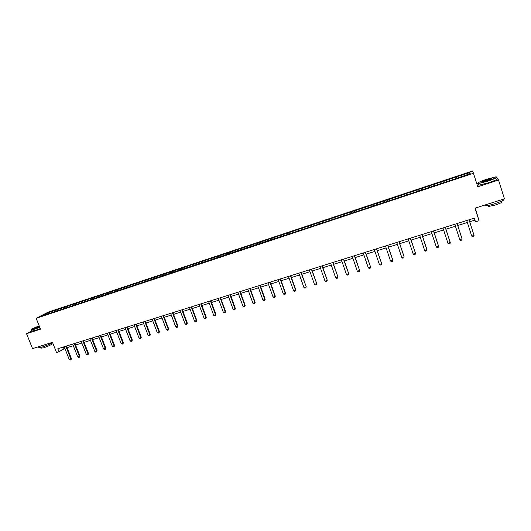 <?xml version="1.0" encoding="UTF-8"?>
<svg xmlns="http://www.w3.org/2000/svg" width="531" height="531" viewBox="0 0 531 531"><rect width="100%" height="100%" fill="white"/><g stroke="black" fill="none" stroke-linecap="round" stroke-linejoin="round"><path stroke-width="0.8" d="M31.614 330.986L26.55 333.714L40.502 329.174L36.161 318.308L473.453 173.318L477.754 186.793L498.523 180.029L496.857 177.48M498.523 180.029L504.45 198.826L475.026 208.165L479.048 220.717L475.265 208.092M26.55 333.714L32.55 348.635L52.463 342.309L56.532 352.518L58.994 351.748L64.835 348.369M473.453 173.318L472.63 170.962L48.122 312.155L36.161 318.308M477.98 183.58L476.845 183.952M56.113 311.047L56.206 310.077L57.248 309.54L57.647 310.535M47.372 313.947L46.801 313.204L56.206 310.077M58.788 310.157L58.881 309.195L59.917 308.65L57.248 309.54M58.881 309.195L65.592 306.765L65.99 307.768M67.178 307.376L67.264 306.407L68.287 305.869L65.592 306.765M67.264 306.407L74.008 303.971L74.4 304.98M75.634 304.568L75.714 303.599L76.716 303.068L74.008 303.971M75.714 303.599L82.484 301.15L82.882 302.166M84.163 301.741L84.237 300.765L85.219 300.241L82.484 301.15M84.237 300.765L91.033 298.309L91.432 299.325M92.759 298.887L92.825 297.911L93.788 297.393L91.033 298.309M92.825 297.911L99.649 295.442L100.047 296.464M101.428 296.006L101.487 295.03L102.43 294.519L99.649 295.442M101.487 295.03L108.337 292.554L108.736 293.583M110.163 293.112L110.216 292.13L111.138 291.625L108.337 292.554M110.216 292.13L117.099 289.647L117.49 290.676M118.977 290.185L119.017 289.209L119.92 288.705L117.099 289.647M119.017 289.209L125.927 286.707L126.325 287.749M127.858 287.238L127.891 286.255L128.774 285.764L125.927 286.707M127.891 286.255L134.828 283.753L135.226 284.789M136.812 284.264L136.839 283.282L137.702 282.797L134.828 283.753M136.839 283.282L143.808 280.766L144.206 281.815M145.846 281.271L145.859 280.288L146.702 279.804L143.808 280.766M145.859 280.288L152.862 277.759L153.26 278.808M154.952 278.244L154.959 277.262L155.775 276.79L152.862 277.759M154.959 277.262L161.988 274.726L162.386 275.781M164.132 275.197L164.132 274.215L164.929 273.744L161.988 274.726M164.132 274.215L171.194 271.666L171.586 272.722M173.391 272.124L173.385 271.142L174.155 270.677L171.194 271.666M173.385 271.142L180.474 268.58L180.872 269.642M182.73 269.025L182.717 268.042L183.467 267.584L180.474 268.58M182.717 268.042L189.832 265.467L190.231 266.535M192.149 265.898L192.122 264.916L192.853 264.465L189.832 265.467M192.122 264.916L199.271 262.327L199.669 263.403M201.647 262.752L201.614 261.756L202.318 261.318L199.271 262.327M201.614 261.756L208.796 259.161L209.187 260.243M211.225 259.573L211.185 258.577L211.862 258.146L208.796 259.161M211.185 258.577L218.394 255.975L218.792 257.057M220.889 256.36L220.836 255.371L221.487 254.946L218.394 255.975M220.836 255.371L228.078 252.756L228.476 253.845M230.633 253.128L230.573 252.139L231.204 251.714L228.078 252.756M230.573 252.139L237.848 249.504L238.246 250.605M240.463 249.869L240.39 248.873L240.994 248.462L237.848 249.504M240.39 248.873L247.698 246.231L248.096 247.333M250.38 246.576L250.3 245.581L250.878 245.176L247.698 246.231M250.3 245.581L257.641 242.926L258.039 244.034M260.382 243.258L260.29 242.262L260.84 241.864L257.641 242.926M260.29 242.262L267.664 239.594L268.062 240.709M270.478 239.906L270.372 238.91L270.896 238.519L267.664 239.594M270.372 238.91L277.779 236.235L278.178 237.35L284.722 235.406L456.534 178.403L470.214 173.617L469.908 172.602L456.394 176.856L452.618 178.111L453.082 179.544M280.653 236.527L280.541 235.532L281.038 235.147L277.779 236.235M280.541 235.532L287.981 232.843L288.399 234.032M290.928 233.122L290.802 232.12L291.273 231.748L287.981 232.843M290.802 232.12L298.276 229.419L298.721 230.693M301.289 229.677L301.157 228.682L301.595 228.317L298.276 229.419M301.157 228.682L308.664 225.967L309.128 227.308M311.743 226.213L311.597 225.21L312.009 224.852L308.664 225.967M311.597 225.21L319.144 222.482L319.609 223.83M322.297 222.708L322.523 221.361L319.144 222.482M322.138 221.706L329.718 218.971L330.182 220.319M332.937 219.177L333.123 217.836L329.718 218.971M332.771 218.175L340.384 215.42L340.849 216.781M343.683 215.613L343.822 214.278L340.384 215.42M343.504 214.604L351.15 211.842L351.615 213.21M354.522 212.015L354.622 210.688L351.15 211.842M354.33 211.006L362.009 208.232L362.481 209.606M365.461 208.384L365.514 207.07L362.009 208.232M365.255 207.375L372.974 204.588L373.439 205.968M376.499 204.72L376.512 203.413L372.974 204.588M376.287 203.712L384.039 200.91L384.504 202.298M387.643 201.023L387.603 199.722L384.039 200.91M387.418 200.014L395.203 197.2L395.668 198.594M398.887 197.293L398.808 195.999L395.203 197.2M398.648 196.284L406.474 193.45L406.938 194.857M410.237 193.523L410.111 192.242L406.474 193.45M409.985 192.514L417.851 189.673L418.315 191.08M421.694 189.72L421.521 188.452L417.851 189.673M421.428 188.711L429.333 185.857L429.791 187.27M433.263 185.883L433.037 184.622L429.333 185.857M432.984 184.874L440.922 182L441.38 183.427M444.938 182.007L444.659 180.759L440.922 182M444.639 180.998L452.618 178.111M274.978 238.638L278.164 237.357M274.852 238.452L50.146 313.23L41.717 315.826L46.801 313.204M479.048 220.717L475.497 221.825L474.316 218.141L57.799 348.748L58.994 351.748M64.483 308.272L64.57 307.303M72.92 305.471L72.999 304.502M81.422 302.65L81.502 301.674M89.998 299.803L90.064 298.827M98.64 296.935L98.7 295.959M107.355 294.041L107.408 293.066M116.143 291.127L116.189 290.145M125.004 288.187L125.037 287.205M133.931 285.22L133.965 284.238M142.939 282.233L142.965 281.251M152.025 279.22L152.039 278.237M161.178 276.18L161.185 275.197M170.418 273.113L170.411 272.131M179.73 270.02L179.717 269.038M189.122 266.907L189.102 265.918M198.594 263.761L198.561 262.772M208.145 260.595L208.106 259.599M217.783 257.396L217.73 256.4M227.5 254.19L227.441 253.174M237.311 250.984L237.238 249.922M247.2 247.751L247.114 246.636M257.183 244.499L257.077 243.324M267.252 241.2L267.133 239.985M277.408 237.828L277.275 236.614M287.649 234.43L287.503 233.215M297.984 231.005L297.831 229.784M308.411 227.54L308.245 226.325M318.939 224.049L318.753 222.834M329.552 220.531L329.353 219.31M340.265 216.973L340.052 215.752M351.077 213.389L350.852 212.168M361.989 209.772L361.744 208.544M372.994 206.114L372.742 204.893M384.105 202.43L383.833 201.203M395.323 198.707L395.037 197.479M406.64 194.95L406.341 193.722M418.07 191.16L417.751 189.932M429.599 187.337L429.267 186.109M441.241 183.474L440.896 182.239M452.996 179.571L452.631 178.343M67.072 347.666L73.311 345.714M75.555 345.017L81.86 343.046M84.104 342.342L90.469 340.351M92.719 339.648L99.158 337.636M101.408 336.933L107.912 334.895M110.169 334.191L116.74 332.134M119.004 331.43L125.648 329.353M127.905 328.643L134.622 326.545M136.885 325.835L143.675 323.718M145.939 323.007L152.802 320.863M155.072 320.153L162.008 317.983M164.278 317.272L171.287 315.082M173.564 314.372L180.646 312.155M182.923 311.438L190.091 309.201M192.368 308.491L199.61 306.221M201.893 305.511L209.214 303.221M211.497 302.504L218.898 300.194M221.188 299.477L228.669 297.134M230.965 296.417L238.525 294.055M240.822 293.338L248.468 290.948M250.765 290.225L258.497 287.809M260.801 287.092L268.62 284.643M270.916 283.926L278.828 281.457M281.131 280.733L289.123 278.231M291.433 277.514L299.517 274.985M301.827 274.261L309.998 271.706M312.314 270.983L320.578 268.394M322.894 267.677L331.258 265.062M333.574 264.332L342.03 261.69M344.347 260.967L352.903 258.292M355.219 257.568L363.874 254.86M366.191 254.137L374.946 251.395M377.269 250.672L386.123 247.904M388.446 247.174L397.4 244.373M399.73 243.649L408.784 240.815M411.113 240.085L420.28 237.224M422.61 236.494L431.882 233.594M434.212 232.863L443.591 229.93M445.927 229.2L455.419 226.233M457.755 225.502L467.353 222.502M469.689 221.772L474.953 220.126M63.262 347.035L63.906 348.655M469.251 173.936L469.908 172.602M456.72 178.097L456.414 177.082M471.74 236.096L474.05 235.392L469.052 219.794L474.05 235.392L473.758 236.414L472.603 236.773L471.74 236.096L466.716 220.524M487.723 180.938C495.323 178.303 498.045 176.942 495.888 176.85L486.847 179.193C480.044 181.522 477.163 182.89 478.199 183.288C479.825 183.228 483.004 182.445 487.723 180.938M496.85 176.969C497.673 177.44 494.66 178.841 487.803 181.184L478.305 183.58L477.8 183.168M487.498 180.494L483.004 181.655C481.942 181.602 483.296 180.925 487.066 179.624L491.852 178.436C492.383 178.635 490.936 179.319 487.498 180.494M491.819 178.755L487.146 179.863L482.858 181.668M503.488 199.185C505.193 199.649 502.339 201.143 494.932 203.652C490.438 205.046 487.252 205.756 485.38 205.782L485.122 204.973L485.38 205.782M501.31 201.295L501.463 201.793C502.691 202.138 500.64 203.22 495.317 205.019L488.434 206.546L488.241 205.948M496.989 178.589C498.636 178.861 495.748 180.274 488.328 182.823L478.823 185.206L478.617 184.556M39.188 325.881C33.665 328.045 31.024 329.339 31.249 329.778L39.679 327.103M39.759 327.302L34.661 329.16L31.143 329.751M39.553 326.791L35.079 328.271L39.314 326.187M39.387 326.379L35.219 328.251M52.589 342.628C49.828 344.181 46.257 345.694 41.869 347.155L38.418 347.944L38.278 347.599M51.507 343.232L51.766 343.876C51.753 344.579 49.011 345.907 43.549 347.851L40.953 348.157M40.283 328.616L35.185 330.474L31.648 331.065M457.065 223.551L462.096 239.056L461.817 240.072L460.676 240.424L459.806 239.76L454.782 224.268M459.806 239.76L462.076 238.831L457.111 223.538M445.217 227.268L450.255 242.687L449.996 243.696L448.861 244.041L447.991 243.384L442.954 227.978M447.991 243.384L450.255 242.455L445.29 227.248M433.482 230.945L438.526 246.284L438.281 247.287L437.159 247.632L436.283 246.975L431.238 231.649M436.283 246.975L438.546 246.045L433.575 230.919M421.86 234.589L426.911 249.849L426.672 250.838L425.563 251.183L424.687 250.532L419.636 235.286M424.687 250.532L426.944 249.61L421.972 234.556M410.35 238.2L415.454 253.134L415.176 254.362L414.08 254.701L413.198 254.057L408.147 238.89M410.476 238.16L415.454 253.134M413.198 254.057L415.401 253.38L415.176 254.362M398.94 241.778L404.071 256.626L403.792 257.854L402.697 258.185L401.814 257.548L396.757 242.461M399.086 241.731L404.071 256.626M401.814 257.548L403.998 256.878L403.792 257.854M387.637 245.322L392.794 260.084L392.509 261.305L391.427 261.637L390.537 261.006L385.479 245.999M387.803 245.269L392.794 260.084M390.537 261.006L392.701 260.343L392.509 261.305M376.446 248.833L381.623 263.515L381.324 264.73L380.256 265.062L379.366 264.431L374.302 249.504M376.625 248.773L381.623 263.515M379.366 264.431L381.51 263.774L381.324 264.73M365.348 252.311L370.552 266.907L370.253 268.128L369.191 268.454L368.302 267.823L363.231 252.975M365.547 252.245L370.552 266.907M368.302 267.823L370.419 267.173L370.253 268.128M354.356 255.756L359.58 270.279L359.275 271.487L358.226 271.812L357.33 271.188L352.259 256.413M354.575 255.69L359.58 270.279M357.33 271.188L359.434 270.544L359.275 271.487M343.471 259.174L348.708 273.611L348.396 274.819L347.36 275.138L346.464 274.52L341.387 259.825M343.703 259.101L348.708 273.611M346.464 274.52L348.542 273.883L348.396 274.819M332.678 262.553L337.935 276.916L337.623 278.118L336.588 278.436L335.692 277.826L330.614 263.203M332.924 262.48L337.935 276.916M335.692 277.826L337.756 277.195L337.623 278.118M321.978 265.912L327.262 280.189L326.943 281.39L325.921 281.709L325.018 281.098L319.934 266.549M322.251 265.825L327.262 280.189M325.018 281.098L327.063 280.474L326.943 281.39M311.385 269.23L316.682 283.435L316.357 284.636L315.348 284.948L314.438 284.344L309.354 269.867M311.664 269.144L316.682 283.435M314.438 284.344L316.469 283.72L316.357 284.636M300.878 272.529L306.195 286.654L305.869 287.848L304.867 288.154L303.958 287.563L298.873 273.153M301.177 272.43L306.195 286.654M303.958 287.563L305.969 286.946L305.869 287.848M290.47 275.788L295.561 290.138L295.807 289.84L295.468 291.034L294.479 291.34L293.57 290.749L288.479 276.412M290.782 275.689L295.807 289.84M293.57 290.749L295.561 290.138L295.468 291.034M280.156 279.027L285.247 293.298L285.505 293.006L285.167 294.187L284.178 294.493L283.269 293.902L278.178 279.645M280.481 278.921L285.505 293.006M283.269 293.902L285.247 293.298L285.167 294.187M269.927 282.233L275.018 296.437L275.297 296.132L274.952 297.32L273.976 297.619L273.067 297.035L267.969 282.844M270.272 282.12L275.297 296.132M273.067 297.035L275.018 296.437L274.952 297.32M259.792 285.412L264.883 299.544L265.175 299.238L264.83 300.42L263.861 300.719L262.945 300.141L257.854 286.017M260.15 285.3L265.175 299.238M262.945 300.141L264.883 299.544L264.83 300.42M249.743 288.559L254.84 302.624L255.145 302.318L254.794 303.493L253.831 303.792L252.915 303.214L247.824 289.163M250.121 288.446L255.145 302.318M252.915 303.214L254.84 302.624L254.794 303.493M239.786 291.685L244.884 305.677L245.203 305.371L244.844 306.54L243.895 306.832L242.979 306.261L237.881 292.282M240.171 291.559L245.203 305.371M242.979 306.261L244.884 305.677L244.844 306.54M229.916 294.778L235.007 308.71L235.339 308.392L234.987 309.56L234.038 309.852L233.122 309.288L228.025 295.369M230.315 294.652L235.339 308.392M233.122 309.288L235.007 308.71L234.987 309.56M220.126 297.845L225.224 311.71L225.569 311.392L225.21 312.56L224.274 312.845L223.352 312.281L218.254 298.435M220.544 297.718L225.569 311.392M223.352 312.281L225.224 311.71L225.21 312.56M210.422 300.891L215.52 314.684L215.878 314.365L215.513 315.527L214.59 315.812L213.668 315.255L208.57 301.475M210.853 300.758L215.878 314.365M213.668 315.255L215.52 314.684L215.513 315.527M200.804 303.905L205.902 317.638L206.274 317.312L205.902 318.474L204.986 318.753L204.063 318.202L198.966 304.482M201.249 303.765L206.274 317.312M204.063 318.202L205.902 317.638L205.902 318.474M191.266 306.898L196.364 320.558L196.749 320.233L196.377 321.388L195.468 321.667L194.538 321.122L189.441 307.469M191.724 306.752L196.749 320.233M194.538 321.122L196.364 320.558L196.377 321.388M181.808 309.865L186.905 323.459L187.304 323.133L186.932 324.282L186.023 324.56L185.1 324.016L180.002 310.429M182.279 309.712L187.304 323.133M185.1 324.016L186.905 323.459L186.932 324.282M172.436 312.799L177.533 326.339L177.945 326.001L177.56 327.156L176.664 327.428L175.734 326.89L170.643 313.363M172.914 312.653L177.945 326.001M175.734 326.89L177.533 326.339L177.56 327.156M163.136 315.719L168.234 329.187L168.659 328.855L168.274 329.997L167.384 330.269L166.455 329.731L161.358 316.277M163.628 315.56L168.659 328.855M166.455 329.731L168.234 329.187L168.274 329.997M153.917 318.607L159.015 332.014L159.446 331.676L159.061 332.824L158.178 333.09L157.249 332.559L152.151 319.164M154.421 318.447L159.446 331.676M157.249 332.559L159.015 332.014L159.061 332.824M144.777 321.474L149.868 334.822L150.319 334.477L149.928 335.619L149.052 335.884L148.122 335.36L143.025 322.025M145.295 321.315L150.319 334.477M148.122 335.36L149.868 334.822L149.928 335.619M135.71 324.315L140.801 337.603L141.259 337.258L140.868 338.393L140.005 338.659L139.069 338.134L133.978 324.859M136.241 324.149L141.259 337.258M139.069 338.134L140.801 337.603L140.868 338.393M126.723 327.136L131.814 340.358L132.285 340.013L131.887 341.148L131.024 341.406L130.095 340.889L124.997 327.673M127.261 326.97L132.285 340.013M130.095 340.889L131.814 340.358L131.887 341.148M117.802 329.93L122.893 343.092L123.378 342.747L122.98 343.876L122.123 344.134L121.187 343.617L116.097 330.468M118.353 329.758L123.378 342.747M121.187 343.617L122.893 343.092L122.98 343.876M108.961 332.705L114.052 345.807L114.543 345.455L114.138 346.584L113.295 346.843L112.36 346.325L107.269 333.236M109.525 332.525L114.543 345.455M112.36 346.325L114.052 345.807L114.138 346.584M100.193 335.453L105.277 348.495L105.782 348.144L105.377 349.265L104.534 349.524L103.598 349.013L98.514 335.984M100.764 335.273L105.782 348.144M103.598 349.013L105.277 348.495L105.377 349.265M91.491 338.181L96.576 351.164L97.093 350.812L96.682 351.934L95.852 352.186L94.91 351.675L89.825 338.705M92.075 338.001L97.093 350.812M94.91 351.675L96.576 351.164L96.682 351.934M82.863 340.889L87.947 353.812L88.471 353.454L88.146 354.509L87.237 354.827L86.294 354.323L81.21 341.406M83.46 340.703L88.471 353.454M86.294 354.323L87.947 353.812L88.06 354.569M74.307 343.57L79.384 356.44L79.922 356.075L79.504 357.19L78.688 357.443L77.752 356.938L72.667 344.088M74.911 343.384L79.922 356.075M77.752 356.938L79.384 356.44L79.504 357.19M65.817 346.232L70.895 359.042L71.439 358.677L71.021 359.792L70.211 360.038L69.269 359.54L64.191 346.743M66.428 346.039L71.439 358.677M69.269 359.54L70.895 359.042L71.021 359.792M478.823 185.206L478.305 183.58M488.089 205.457L488.434 206.546M31.76 331.344L31.236 330.036M40.695 347.506L41.06 348.409M38.418 347.944L38 346.902"/></g></svg>
